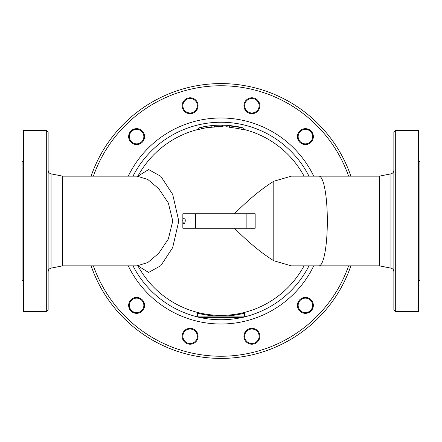 <?xml version="1.0" encoding="UTF-8"?>
<svg xmlns="http://www.w3.org/2000/svg" width="442" height="442" viewBox="0 0 442 442"><rect width="100%" height="100%" fill="white"/><g stroke="black" fill="none" stroke-linecap="round" stroke-linejoin="round"><path stroke-width="0.66" d="M245.045 312.273L244.542 312.754M196.955 312.273L197.458 312.754M198.939 317.555L197.491 316.113L197.491 313.163A95.113 95.113 0 0 0 244.509 313.163L244.509 316.113L197.491 316.113L198.939 317.555L243.061 317.555L244.509 316.113L243.061 317.555M138.014 176.026A94.389 94.389 0 0 1 198.215 129.407A94.389 94.389 0 0 0 138.014 176.026A94.389 94.389 0 0 1 198.215 129.407M201.651 128.616A94.389 94.389 0 0 1 211.199 127.125M243.785 129.407A94.389 94.389 0 0 1 304.052 176.159A94.389 94.389 0 0 0 243.785 129.407A94.389 94.389 0 0 1 304.052 176.159M304.052 265.841A94.389 94.389 0 0 1 138.014 265.974A94.389 94.389 0 0 0 304.052 265.841A94.389 94.389 0 0 1 138.014 265.974M202.917 126.887A95.831 95.831 0 0 1 214.707 125.373L214.707 126.821A94.389 94.389 0 0 0 214.635 126.826L214.635 126.826A94.389 94.389 0 0 1 222.304 126.622L221.851 126.616L221.851 125.169L225.917 125.29A95.831 95.831 0 0 1 230.939 125.683L234.741 126.279A95.71 95.71 0 0 0 231.127 125.826C228.796 125.666 228.796 125.749 231.127 126.086A95.45 95.45 0 0 1 241.973 127.882C244.304 128.313 244.304 128.224 241.973 127.616A95.71 95.71 0 0 0 238.36 126.876L239.083 127.014M234.741 126.279L234.741 126.158A95.831 95.831 0 0 1 238.36 126.749L234.741 126.158A95.831 95.831 0 0 1 238.36 126.749L238.36 126.876M231.127 125.826C228.796 125.666 228.796 125.749 231.127 126.086L231.127 127.55C228.796 127.208 228.796 127.119 231.127 127.279M241.973 129.103C244.299 129.721 244.299 129.81 241.973 129.373L241.973 127.882C244.304 128.313 244.304 128.224 241.973 127.616M241.973 129.373A93.997 93.997 0 0 0 231.127 127.55M225.917 125.29L222.304 125.174A95.831 95.831 0 0 1 225.917 125.29A95.831 95.831 0 0 0 222.304 125.174M214.707 125.373C212.375 125.545 212.375 125.545 214.707 125.373A95.831 95.831 0 0 1 221.851 125.169M222.304 125.406L222.304 126.86L225.917 126.981L225.917 125.528M205.198 126.478A95.831 95.831 0 0 0 201.176 127.241L198.397 128.053L206.834 126.219L214.453 125.572L211.674 125.622A95.831 95.831 0 0 0 207.657 126.103M214.453 127.025L207.657 127.561A94.389 94.389 0 0 0 205.198 127.948L198.397 129.55M206.834 126.219L206.834 127.683L206.022 127.81L206.022 126.346M198.397 128.053L198.215 129.65M214.635 127.064L214.453 125.572M225.917 126.743A94.389 94.389 0 0 1 229.315 126.981A94.389 94.389 0 0 0 225.917 126.743M138.252 266.045L148.589 272.443L160.827 265.659L172.673 247.636L178.783 221.044L172.7 194.436L160.849 176.358L148.617 169.557L138.252 175.955M291.25 265.841L273.797 260.758C261.41 253.045 248.299 242.199 234.47 228.232M234.47 213.768C248.299 199.801 261.41 188.955 273.797 181.242L291.355 176.159M258.15 109.345A7.232 7.232 0 0 1 245.625 109.345A7.232 7.232 0 0 1 251.885 98.494A7.232 7.232 0 0 1 258.15 109.345M258.78 109.704A7.956 7.956 0 0 0 251.885 97.77A7.956 7.956 0 0 0 244.995 109.704A7.956 7.956 0 0 0 258.78 109.704M309.002 142.877A7.232 7.232 0 0 1 298.151 136.611A7.232 7.232 0 0 1 309.002 130.351A7.232 7.232 0 0 1 309.002 142.877M309.367 143.506A7.956 7.956 0 0 0 309.367 129.721A7.956 7.956 0 0 0 297.433 136.611A7.956 7.956 0 0 0 309.367 143.506M299.123 309.002A7.232 7.232 0 0 1 305.389 298.151A7.232 7.232 0 0 1 311.649 309.002A7.232 7.232 0 0 1 299.123 309.002M298.494 309.367A7.956 7.956 0 0 0 312.279 309.367A7.956 7.956 0 0 0 305.389 297.433A7.956 7.956 0 0 0 298.494 309.367M244.653 336.274A7.232 7.232 0 0 1 255.504 330.008A7.232 7.232 0 0 1 255.504 342.539A7.232 7.232 0 0 1 244.653 336.274M243.929 336.274A7.956 7.956 0 0 0 255.863 343.163A7.956 7.956 0 0 0 255.863 329.384A7.956 7.956 0 0 0 243.929 336.274M183.85 332.655A7.232 7.232 0 0 1 196.375 332.655A7.232 7.232 0 0 1 190.115 343.506A7.232 7.232 0 0 1 183.85 332.655M183.22 332.296A7.956 7.956 0 0 0 190.115 344.23A7.956 7.956 0 0 0 197.005 332.296A7.956 7.956 0 0 0 183.22 332.296M132.998 299.123A7.232 7.232 0 0 1 143.849 305.389A7.232 7.232 0 0 1 132.998 311.649A7.232 7.232 0 0 1 132.998 299.123M132.633 298.494A7.956 7.956 0 0 0 132.633 312.279A7.956 7.956 0 0 0 144.567 305.389A7.956 7.956 0 0 0 132.633 298.494M142.877 132.998A7.232 7.232 0 0 1 136.611 143.849A7.232 7.232 0 0 1 130.351 132.998A7.232 7.232 0 0 1 142.877 132.998M143.506 132.633A7.956 7.956 0 0 0 129.721 132.633A7.956 7.956 0 0 0 136.611 144.567A7.956 7.956 0 0 0 143.506 132.633M197.347 105.726A7.232 7.232 0 0 1 186.496 111.992A7.232 7.232 0 0 1 186.496 99.461A7.232 7.232 0 0 1 197.347 105.726M198.071 105.726A7.956 7.956 0 0 0 186.137 98.837A7.956 7.956 0 0 0 186.137 112.616A7.956 7.956 0 0 0 198.071 105.726M255.167 213.768L182.839 213.768L182.839 228.232L255.167 228.232L255.167 213.768L255.167 228.232M182.839 221C183.463 225.072 184.264 225.138 185.248 221.199C185.496 216.21 182.314 217.575 182.839 221M350.898 176.159A137.423 137.423 0 0 0 91.102 176.159M91.102 265.841A137.423 137.423 0 0 0 350.898 265.841M137.037 176.159L147.75 179.43L158.722 188.684L168.33 202.972L172.767 221L168.325 239.034L158.728 253.305L147.755 262.565L137.026 265.841M138.755 175.712L137.108 176.159L62.604 176.159L62.604 265.841L137.103 265.841L138.744 266.283M390.955 268.156L379.396 265.841L379.396 176.159L390.955 173.844L390.955 268.156C392.767 268.648 393.734 269.83 393.861 271.703M393.861 132.036L393.861 309.964L395.308 311.411L395.308 130.589L393.861 132.036M379.396 176.159L318.743 176.159C323.688 175.491 327.395 196.756 327.307 221C327.395 245.244 323.688 266.509 318.743 265.841L379.396 265.841M395.308 311.411L418.452 311.411L418.452 130.589L395.308 130.589M418.452 161.33L419.9 161.33L419.9 280.67L418.452 280.67M46.692 311.411L48.139 309.964L48.139 132.036L46.692 130.589L46.692 311.411L23.548 311.411L23.548 130.589L46.692 130.589M23.548 280.67L22.1 280.67L22.1 161.33L23.548 161.33M214.635 126.826A94.389 94.389 0 0 1 222.304 126.622M201.651 127.44L201.651 128.92M211.199 125.964L211.199 127.423M205.198 127.948A94.389 94.389 0 0 1 207.657 127.561M195.684 228.232L195.684 213.768M246.155 228.232L246.155 213.768M348.6 265.841A135.252 135.252 0 0 1 93.4 265.841M93.4 176.159A135.252 135.252 0 0 1 348.6 176.159M128.263 265.841A103.008 103.008 0 0 0 313.737 265.841M313.737 176.159A103.008 103.008 0 0 0 128.263 176.159M133.014 176.159A98.754 98.754 0 0 1 308.986 176.159M308.986 265.841A98.754 98.754 0 0 1 244.211 316.986M241.708 317.555A98.754 98.754 0 0 1 200.292 317.555M197.789 316.986A98.754 98.754 0 0 1 133.014 265.841M273.797 181.242L273.797 260.758M62.604 265.841L51.045 268.156L51.045 173.844C49.233 173.352 48.266 172.17 48.139 170.297M243.785 128.152L243.785 129.65M229.315 125.76L229.315 127.219M390.955 173.844C392.767 173.352 393.734 172.17 393.861 170.297M291.184 265.841L318.743 265.841M318.743 176.159L291.184 176.159M51.045 268.156C49.233 268.648 48.266 269.83 48.139 271.703M62.604 176.159L51.045 173.844"/></g></svg>
